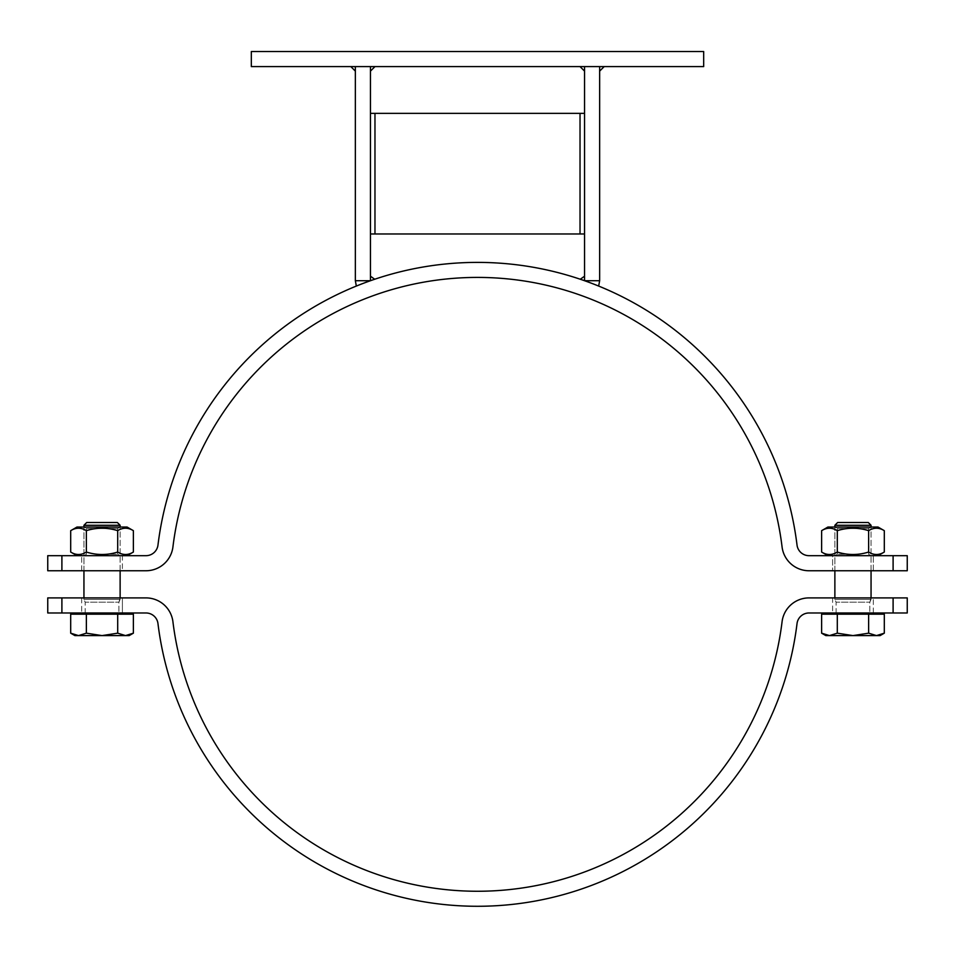 <?xml version="1.0" encoding="UTF-8"?>
<svg xmlns="http://www.w3.org/2000/svg" width="955" height="955" viewBox="0 0 955 955"><rect width="100%" height="100%" fill="white"/><g stroke="black" fill="none" stroke-linecap="round" stroke-linejoin="round"><path stroke-width="0.72" stroke-dasharray="4.78 3.58" d="M374.969 66.599L370.445 66.599L374.969 66.599L370.445 71.124L370.445 66.599L350.831 66.599L355.356 71.124L355.356 66.599L350.831 66.599M580.031 66.599L584.556 71.124L584.556 66.599L580.031 66.599L604.169 66.599L599.644 71.124L599.644 66.599L584.556 66.599L584.556 280.722A321.931 321.931 0 0 1 598.666 286.07L599.644 280.722L584.556 280.722L599.644 280.722L584.556 280.722L584.556 276.198L580.282 279.242A321.931 321.931 0 0 1 584.556 280.722A321.931 321.931 0 0 0 580.282 279.242A321.931 321.931 0 0 1 598.666 286.07L599.644 280.722L584.556 280.722L584.556 276.198L580.282 279.242L584.556 276.198L584.556 280.722A321.931 321.931 0 0 1 598.666 286.07L599.644 280.722L599.644 66.599L604.169 66.599M584.556 113.347L584.556 233.975L580.031 233.975L580.031 113.347L584.556 113.347L370.445 113.347L370.445 233.975L370.445 113.347L370.445 233.975L584.556 233.975L584.556 113.347L580.031 113.347L584.556 113.347L584.556 233.975L584.556 113.347L370.445 113.347L584.556 113.347L584.556 233.975L584.556 113.347L584.556 233.975L584.556 113.347L580.031 113.347L584.556 113.347L580.031 113.347L580.031 233.975L584.556 233.975L584.556 113.347L584.556 233.975L584.556 113.347L580.031 113.347L584.556 113.347L584.556 233.975L370.445 233.975L370.445 113.347L374.969 113.347L370.445 113.347L374.969 113.347L370.445 113.347L374.969 113.347L374.969 233.975L374.969 113.347L374.969 233.975L370.445 233.975L374.969 233.975L370.445 233.975L374.969 233.975L370.445 233.975L370.445 113.347L370.445 233.975L370.445 113.347L370.445 233.975L374.969 233.975L370.445 233.975L370.445 113.347L374.969 113.347L370.445 113.347L370.445 233.975L370.445 113.347L370.445 233.975L374.969 233.975M580.031 113.347L580.031 233.975L584.556 233.975L580.031 233.975M356.334 286.07L355.356 280.722L370.445 280.722A321.931 321.931 0 0 0 356.334 286.07L355.356 280.722L355.356 66.599L370.445 66.599L370.445 280.722L355.356 280.722L370.445 280.722L370.445 276.198L374.718 279.242A321.931 321.931 0 0 0 370.445 280.722A321.931 321.931 0 0 1 374.718 279.242L370.445 276.198L370.445 280.722A321.931 321.931 0 0 1 374.718 279.242L370.445 276.198L370.445 280.722L355.356 280.722L356.334 286.07A321.931 321.931 0 0 1 370.445 280.722A321.931 321.931 0 0 0 356.334 286.07M251.32 51.522L251.32 66.599L703.68 66.599L703.68 51.522L251.32 51.522M370.445 113.347L374.969 113.347M370.445 233.975L584.556 233.975M893.104 555.679L809.004 555.679L893.104 555.679L893.104 570.756L907.25 570.756L893.104 570.756L893.104 555.679L907.25 555.679L809.004 555.679A12.069 12.069 0 0 1 797.031 545.09A321.931 321.931 0 0 0 157.969 545.09A12.069 12.069 0 0 1 145.996 555.679L61.896 555.679L61.896 570.756L145.996 570.756A27.146 27.146 0 0 0 172.927 546.929A306.853 306.853 0 0 1 782.073 546.929A27.146 27.146 0 0 0 809.004 570.756L907.25 570.756L907.25 555.679L893.104 555.679L893.104 570.756L809.004 570.756A27.146 27.146 0 0 1 782.073 546.929A306.853 306.853 0 0 0 172.927 546.929A27.146 27.146 0 0 1 145.996 570.756L61.896 570.756L61.896 555.679L47.75 555.679L145.996 555.679A12.069 12.069 0 0 0 157.969 545.09A321.931 321.931 0 0 1 797.031 545.09A321.931 321.931 0 0 0 157.969 545.09A12.069 12.069 0 0 1 145.996 555.679L47.75 555.679M873.324 570.756L873.324 555.679L832.605 555.679L873.324 555.679L832.605 555.679L832.605 570.756L832.605 555.679L873.324 555.679L873.324 570.756L809.004 570.756A27.146 27.146 0 0 1 782.073 546.929A306.853 306.853 0 0 0 172.927 546.929A27.146 27.146 0 0 1 145.996 570.756L47.75 570.756L61.896 570.756L61.896 555.679M122.395 570.756L81.676 570.756L122.395 570.756L122.395 555.679L81.676 555.679L122.395 555.679L81.676 555.679L122.395 555.679L122.395 570.756L81.676 570.756L122.395 570.756M893.104 597.902L893.104 612.979L907.25 612.979L893.104 612.979L893.104 597.902L907.25 597.902L809.004 597.902L893.104 597.902L893.104 612.979L809.004 612.979L907.25 612.979L907.25 597.902L809.004 597.902A27.146 27.146 0 0 0 782.073 621.741A27.146 27.146 0 0 1 809.004 597.902A27.146 27.146 0 0 0 782.073 621.741A306.853 306.853 0 0 1 172.927 621.741A306.853 306.853 0 0 0 782.073 621.741A306.853 306.853 0 0 1 172.927 621.741A27.146 27.146 0 0 0 145.996 597.902A27.146 27.146 0 0 1 172.927 621.741A27.146 27.146 0 0 0 145.996 597.902L61.896 597.902L61.896 612.979L145.996 612.979L61.896 612.979L61.896 597.902L47.75 597.902M832.605 612.979L873.324 612.979L832.605 612.979L832.605 597.902L873.324 597.902L832.605 597.902L873.324 597.902L832.605 597.902L832.605 612.979L873.324 612.979L832.605 612.979M81.676 597.902L81.676 612.979L81.676 597.902L122.395 597.902L122.395 612.979L81.676 612.979L122.395 612.979L81.676 612.979L122.395 612.979L122.395 597.902L61.896 597.902L61.896 612.979L47.75 612.979L145.996 612.979A12.069 12.069 0 0 1 157.969 623.579A321.931 321.931 0 0 0 797.031 623.579A321.931 321.931 0 0 1 157.969 623.579A321.931 321.931 0 0 0 797.031 623.579A12.069 12.069 0 0 1 809.004 612.979A12.069 12.069 0 0 0 797.031 623.579A12.069 12.069 0 0 1 809.004 612.979L893.104 612.979M47.75 612.979L61.896 612.979M145.996 612.979A12.069 12.069 0 0 1 157.969 623.579M809.004 555.679A12.069 12.069 0 0 1 797.031 545.09M47.75 570.756L61.896 570.756M83.945 525.286L120.127 525.286L83.945 525.286L86.714 522.504L117.358 522.504L86.714 522.504L117.358 522.504L120.127 525.286L83.945 525.286L83.945 599.406L120.127 599.406L83.945 599.406L120.127 599.406L83.945 599.406L83.945 597.902M70.694 633.177L74.896 635.6L78.525 635.6L86.368 633.177L102.03 635.6L78.525 635.6L70.694 633.177L78.525 635.6L74.896 635.6L102.03 635.6L117.704 633.177L125.535 635.6L102.03 635.6L86.368 633.177L78.525 635.6L70.694 633.177L70.694 614.184L86.368 614.184L86.368 633.177L78.525 635.6L125.535 635.6L133.378 633.177L125.535 635.6L129.176 635.6L125.535 635.6L117.704 633.177L102.03 635.6L86.368 633.177L86.368 614.184L117.704 614.184L86.368 614.184L86.368 633.177M133.378 633.177L133.378 614.184L117.704 614.184L117.704 633.177L102.03 635.6L129.176 635.6L133.378 633.177L125.535 635.6L117.704 633.177L117.704 614.184L133.378 614.184L86.368 614.184M77.009 614.184L127.063 614.184L77.009 614.184L127.063 614.184L77.009 614.184L77.009 612.979L127.063 612.979L77.009 612.979M85.162 612.979L118.909 612.979L85.162 612.979L85.162 602.187L118.909 602.187L85.162 602.187L83.945 599.406L85.162 602.187L118.909 602.187L85.162 602.187L85.162 612.979L118.909 612.979L85.162 612.979M834.873 525.286L871.056 525.286L834.873 525.286L837.642 522.504L868.286 522.504L837.642 522.504L868.286 522.504L871.056 525.286L834.873 525.286L834.873 599.406L871.056 599.406L834.873 599.406L871.056 599.406L834.873 599.406L834.873 597.902M825.824 635.6L829.465 635.6L837.296 633.177L852.97 635.6L829.465 635.6L821.622 633.177L829.465 635.6L825.824 635.6L852.97 635.6L868.632 633.177L876.475 635.6L852.97 635.6L837.296 633.177L829.465 635.6L821.622 633.177L821.622 614.184L837.296 614.184L837.296 633.177L829.465 635.6L876.475 635.6L884.306 633.177L876.475 635.6L880.104 635.6L876.475 635.6L868.632 633.177L852.97 635.6L837.296 633.177L837.296 614.184L868.632 614.184L837.296 614.184L837.296 633.177M884.306 633.177L884.306 614.184L868.632 614.184L868.632 633.177L852.97 635.6L880.104 635.6L884.306 633.177L876.475 635.6L868.632 633.177L868.632 614.184L884.306 614.184L837.296 614.184M827.937 614.184L877.991 614.184L827.937 614.184L877.991 614.184L827.937 614.184L827.937 612.979L877.991 612.979L827.937 612.979M836.091 612.979L869.838 612.979L836.091 612.979L836.091 602.187L869.838 602.187L836.091 602.187L834.873 599.406L836.091 602.187L869.838 602.187L836.091 602.187L836.091 612.979L869.838 612.979L836.091 612.979M834.873 570.756L834.873 527.029L871.056 527.029L834.873 527.029L871.056 527.029L834.873 527.029L837.32 528.449L868.608 528.449L837.32 528.449L868.608 528.449L837.32 528.449L834.873 527.029M868.632 614.184L868.632 633.177M83.945 570.756L83.945 527.029L120.127 527.029L83.945 527.029L120.127 527.029L83.945 527.029L86.392 528.449L117.68 528.449L86.392 528.449L117.68 528.449L86.392 528.449L83.945 527.029M117.704 614.184L117.704 633.177M102.03 554.27L117.68 554.27L102.03 554.27M127.063 527.029L77.009 527.029M102.03 555.679L120.127 555.679L102.03 555.679M127.063 555.679L77.009 555.679L127.063 555.679L77.009 555.679L127.063 555.679L133.378 552.038C128.149 555.309 122.932 555.309 117.704 552.038C122.932 555.309 128.149 555.309 133.378 552.038C128.149 555.309 122.932 555.309 117.704 552.038C107.258 555.309 96.813 555.309 86.368 552.038C96.813 555.309 107.258 555.309 117.704 552.038C107.258 555.309 96.813 555.309 86.368 552.038C81.139 555.309 75.923 555.309 70.694 552.038C75.923 555.309 81.139 555.309 86.368 552.038C81.139 555.309 75.923 555.309 70.694 552.038L70.694 530.67C75.923 527.411 81.139 527.411 86.368 530.67C96.813 527.411 107.258 527.411 117.704 530.67C107.258 527.411 96.813 527.411 86.368 530.67C81.139 527.411 75.923 527.411 70.694 530.67C75.923 527.411 81.139 527.411 86.368 530.67L86.368 552.038L86.368 530.67C96.813 527.411 107.258 527.411 117.704 530.67C122.932 527.411 128.149 527.411 133.378 530.67C128.149 527.411 122.932 527.411 117.704 530.67L117.704 552.038L117.704 530.67C122.932 527.411 128.149 527.411 133.378 530.67L133.378 552.038M117.704 530.67L117.704 552.038M86.368 530.67L86.368 552.038M852.97 554.27L837.32 554.27L852.97 554.27M877.991 527.029L827.937 527.029M852.97 555.679L834.873 555.679L852.97 555.679M877.991 555.679L827.937 555.679L877.991 555.679L827.937 555.679L877.991 555.679L884.306 552.038C879.077 555.309 873.861 555.309 868.632 552.038C873.861 555.309 879.077 555.309 884.306 552.038C879.077 555.309 873.861 555.309 868.632 552.038C858.187 555.309 847.742 555.309 837.296 552.038C847.742 555.309 858.187 555.309 868.632 552.038C858.187 555.309 847.742 555.309 837.296 552.038C832.068 555.309 826.851 555.309 821.622 552.038C826.851 555.309 832.068 555.309 837.296 552.038C832.068 555.309 826.851 555.309 821.622 552.038L821.622 530.67C826.851 527.411 832.068 527.411 837.296 530.67C847.742 527.411 858.187 527.411 868.632 530.67C858.187 527.411 847.742 527.411 837.296 530.67C832.068 527.411 826.851 527.411 821.622 530.67C826.851 527.411 832.068 527.411 837.296 530.67L837.296 552.038L837.296 530.67C847.742 527.411 858.187 527.411 868.632 530.67C873.861 527.411 879.077 527.411 884.306 530.67C879.077 527.411 873.861 527.411 868.632 530.67L868.632 552.038L868.632 530.67C873.861 527.411 879.077 527.411 884.306 530.67L884.306 552.038M868.632 530.67L868.632 552.038M837.296 530.67L837.296 552.038M81.676 570.756L81.676 555.679L81.676 570.756M873.324 612.979L873.324 597.902L873.324 612.979M120.127 597.902L118.909 602.187L118.909 612.979L118.909 602.187L120.127 599.406L120.127 525.286M127.063 614.184L127.063 612.979M871.056 597.902L869.838 602.187L869.838 612.979L869.838 602.187L871.056 599.406L871.056 525.286M877.991 614.184L877.991 612.979M871.056 570.756L871.056 527.029L868.608 528.449L868.608 554.27L871.056 555.679L868.608 554.27L868.608 528.449L871.056 527.029M120.127 570.756L120.127 527.029L117.68 528.449L117.68 554.27L120.127 555.679L117.68 554.27L117.68 528.449L120.127 527.029M86.392 554.27L86.392 528.449L86.392 554.27L83.945 555.679L86.392 554.27M77.009 555.679L70.694 552.038M837.32 554.27L837.32 528.449L837.32 554.27L834.873 555.679L837.32 554.27M827.937 555.679L821.622 552.038"/><path stroke-width="1.43" d="M374.969 66.599L370.445 71.124L370.445 66.599L370.445 280.722A321.931 321.931 0 0 0 356.334 286.07L355.356 280.722L370.445 280.722L370.445 276.198L374.718 279.242A321.931 321.931 0 0 0 370.445 280.722L355.356 280.722L355.356 66.599L355.356 71.124L350.831 66.599M580.031 66.599L584.556 71.124L584.556 66.599L584.556 280.722L599.644 280.722L584.556 280.722A321.931 321.931 0 0 0 580.282 279.242L584.556 276.198L584.556 280.722A321.931 321.931 0 0 1 598.666 286.07L599.644 280.722L599.644 66.599L599.644 71.124L604.169 66.599M370.445 233.975L374.969 233.975L374.969 113.347L584.556 113.347M370.445 113.347L374.969 113.347M584.556 233.975L580.031 233.975L580.031 113.347M251.32 51.522L251.32 66.599L703.68 66.599L703.68 51.522L251.32 51.522M580.031 233.975L374.969 233.975M61.896 570.756L47.75 570.756L47.75 555.679L61.896 555.679L61.896 570.756L145.996 570.756A27.146 27.146 0 0 0 172.927 546.929A306.853 306.853 0 0 1 782.073 546.929A27.146 27.146 0 0 0 809.004 570.756L893.104 570.756L893.104 555.679L907.25 555.679L907.25 570.756L873.324 570.756M61.896 555.679L145.996 555.679A12.069 12.069 0 0 0 157.969 545.09A321.931 321.931 0 0 1 797.031 545.09A12.069 12.069 0 0 0 809.004 555.679L893.104 555.679M893.104 597.902L907.25 597.902L907.25 612.979L893.104 612.979L893.104 597.902L809.004 597.902A27.146 27.146 0 0 0 782.073 621.741A306.853 306.853 0 0 1 172.927 621.741A27.146 27.146 0 0 0 145.996 597.902L61.896 597.902L61.896 612.979L47.75 612.979L47.75 597.902L81.676 597.902M893.104 612.979L809.004 612.979A12.069 12.069 0 0 0 797.031 623.579A321.931 321.931 0 0 1 157.969 623.579A12.069 12.069 0 0 0 145.996 612.979L61.896 612.979M157.969 623.579A12.069 12.069 0 0 0 145.996 612.979M797.031 545.09A12.069 12.069 0 0 0 809.004 555.679M834.873 525.286L871.056 525.286L868.286 522.504L837.642 522.504L834.873 525.286L834.873 527.029M834.873 597.902L834.873 570.756M829.465 635.6L837.296 633.177L852.97 635.6L825.824 635.6L821.622 633.177L829.465 635.6M868.632 633.177L876.475 635.6L852.97 635.6L868.632 633.177L868.632 614.184L884.306 614.184L884.306 633.177L876.475 635.6L880.104 635.6L884.306 633.177M837.296 633.177L837.296 614.184L821.622 614.184L821.622 633.177L825.824 635.6M837.296 614.184L868.632 614.184M827.937 614.184L827.937 612.979M83.945 525.286L120.127 525.286L117.358 522.504L86.714 522.504L83.945 525.286L83.945 527.029M83.945 597.902L83.945 570.756M78.525 635.6L86.368 633.177L102.03 635.6L74.896 635.6L70.694 633.177L78.525 635.6M117.704 633.177L125.535 635.6L102.03 635.6L117.704 633.177L117.704 614.184L133.378 614.184L133.378 633.177L125.535 635.6L129.176 635.6L133.378 633.177M86.368 633.177L86.368 614.184L70.694 614.184L70.694 633.177M86.368 614.184L117.704 614.184M77.009 614.184L77.009 612.979M77.009 527.029L70.694 530.67L77.009 527.029L127.063 527.029L133.378 530.67C128.149 527.411 122.932 527.411 117.704 530.67C107.258 527.411 96.813 527.411 86.368 530.67C81.139 527.411 75.923 527.411 70.694 530.67L70.694 552.038C75.923 555.309 81.139 555.309 86.368 552.038C96.813 555.309 107.258 555.309 117.704 552.038C122.932 555.309 128.149 555.309 133.378 552.038L127.063 555.679M127.063 527.029L133.378 530.67L133.378 552.038M117.704 530.67L117.704 552.038M86.368 530.67L86.368 552.038M827.937 527.029L821.622 530.67L827.937 527.029L877.991 527.029L884.306 530.67C879.077 527.411 873.861 527.411 868.632 530.67C858.187 527.411 847.742 527.411 837.296 530.67C832.068 527.411 826.851 527.411 821.622 530.67L821.622 552.038C826.851 555.309 832.068 555.309 837.296 552.038C847.742 555.309 858.187 555.309 868.632 552.038C873.861 555.309 879.077 555.309 884.306 552.038L877.991 555.679M877.991 527.029L884.306 530.67L884.306 552.038M868.632 530.67L868.632 552.038M837.296 530.67L837.296 552.038M47.75 597.902L47.75 612.979M47.75 555.679L47.75 570.756M871.056 597.902L871.056 570.756M871.056 527.029L871.056 525.286M877.991 614.184L877.991 612.979M120.127 597.902L120.127 570.756M120.127 527.029L120.127 525.286M127.063 614.184L127.063 612.979M77.009 555.679L70.694 552.038M827.937 555.679L821.622 552.038"/></g></svg>
